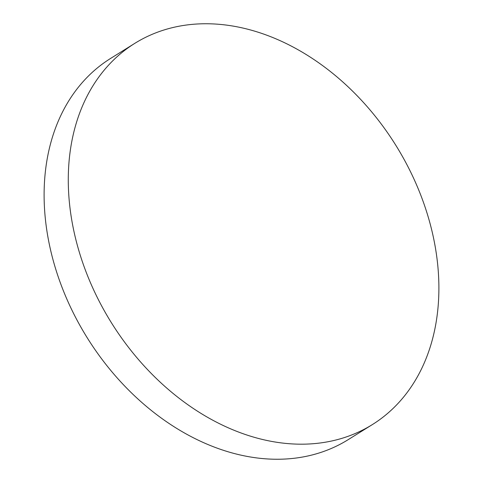 <?xml version="1.0" encoding="UTF-8"?>
<svg xmlns="http://www.w3.org/2000/svg" width="483" height="483" viewBox="0 0 483 483"><rect width="100%" height="100%" fill="white"/><g stroke="black" fill="none" stroke-linecap="round" stroke-linejoin="round"><path stroke-width="0.72" d="M290.205 443.786A224.595 167.607 58.1 0 0 372.375 424.581A224.595 167.607 58.1 0 0 420.675 194.909A224.595 167.607 58.1 0 0 216.964 24.15A224.595 167.607 58.1 0 0 134.793 43.361A224.595 167.607 58.1 0 0 86.493 273.028A224.595 167.607 58.1 0 0 290.205 443.786M134.793 43.361L110.625 58.419A224.595 167.607 58.1 0 0 62.325 288.091A224.595 167.607 58.1 0 0 266.036 458.85A224.595 167.607 58.1 0 0 348.207 439.639L372.375 424.581"/></g></svg>
